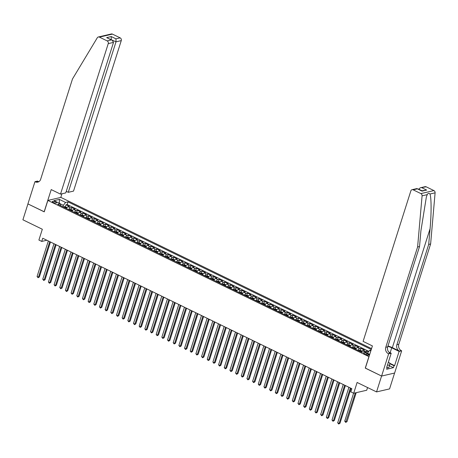 <?xml version="1.0" encoding="UTF-8"?>
<svg xmlns="http://www.w3.org/2000/svg" width="458" height="458" viewBox="0 0 458 458"><rect width="100%" height="100%" fill="white"/><g stroke="black" fill="none" stroke-linecap="round" stroke-linejoin="round"><path stroke-width="0.69" d="M53.283 202.43A2.233 0.658 17.6 0 0 56.54 202.842A2.233 0.658 17.6 0 0 55.538 201.909A2.233 0.658 17.6 0 0 52.286 201.497A2.233 0.658 17.6 0 0 53.283 202.43M371.547 348.618L60.885 197.409L47.867 200.427L368.999 356.65M394.584 373.052L389.558 388.905L376.539 391.916L357.114 382.464L353.69 393.256L366.709 390.245L367.562 387.548M47.867 200.427L44.243 211.854L27.938 203.919L22.9 219.794L42.325 229.246L38.901 240.044L41.735 241.423L46.842 240.244M365.375 368.083L381.577 376.041L376.539 391.916M368.358 351.973L366.606 351.12L366.142 352.58M361.345 352.013A2.788 1.185 -64 0 1 363.051 350.313L364.333 350.015L360.933 348.361L360.337 350.238M355.671 349.254A2.788 1.185 116 0 1 357.377 347.553L358.666 347.256L355.259 345.601L354.664 347.479M349.998 346.494A2.788 1.185 116 0 1 351.71 344.794L352.992 344.496L349.591 342.842L348.99 344.719M344.33 343.735A2.788 1.185 116 0 1 346.036 342.034L347.319 341.737L343.918 340.076L343.323 341.96M338.657 340.975A2.788 1.185 116 0 1 340.363 339.275L341.651 338.977L338.244 337.317L337.649 339.195M332.983 338.21A2.788 1.185 116 0 1 334.695 336.51L335.977 336.212L332.571 334.558L331.976 336.435M327.315 335.451A2.788 1.185 116 0 1 329.021 333.75L330.304 333.453L326.903 331.798L326.308 333.676M321.642 332.691A2.788 1.185 116 0 1 323.348 330.991L324.63 330.693L321.23 329.039L320.634 330.916M315.968 329.932A2.788 1.185 116 0 1 317.675 328.231L318.963 327.934L315.556 326.273L314.961 328.157M310.295 327.172A2.788 1.185 116 0 1 312.007 325.472L313.289 325.174L309.889 323.514L309.287 325.392M304.627 324.407A2.788 1.185 116 0 1 306.333 322.707L307.616 322.409L304.215 320.755L303.62 322.632M298.954 321.648A2.788 1.185 116 0 1 300.66 319.947L301.948 319.65L298.542 317.995L297.946 319.873M293.28 318.888A2.788 1.185 116 0 1 294.992 317.188L296.274 316.89L292.868 315.236L292.273 317.113M287.613 316.129A2.788 1.185 116 0 1 289.319 314.428L290.601 314.131L287.2 312.47L286.605 314.354M281.939 313.369A2.788 1.185 116 0 1 283.645 311.669L284.928 311.371L281.527 309.711L280.931 311.589M276.266 310.604A2.788 1.185 116 0 1 277.972 308.904L279.26 308.606L275.853 306.952L275.258 308.829M270.592 307.845A2.788 1.185 116 0 1 272.304 306.144L273.586 305.847L270.186 304.192L269.585 306.07M264.924 305.085A2.788 1.185 116 0 1 266.63 303.385L267.913 303.087L264.512 301.433L263.917 303.31M259.251 302.326A2.788 1.185 116 0 1 260.957 300.625L262.245 300.328L258.839 298.668L258.243 300.551M253.577 299.566A2.788 1.185 116 0 1 255.289 297.86L256.572 297.568L253.165 295.908L252.57 297.786M247.91 296.801A2.788 1.185 116 0 1 249.616 295.101L250.898 294.803L247.497 293.149L246.902 295.026M242.236 294.042A2.788 1.185 116 0 1 243.942 292.341L245.225 292.044L241.824 290.389L241.229 292.267M236.563 291.282A2.788 1.185 116 0 1 238.269 289.582L239.557 289.284L236.151 287.63L235.555 289.508M230.895 288.523A2.788 1.185 116 0 1 232.601 286.822L233.883 286.525L230.483 284.865L229.887 286.748M225.221 285.763A2.788 1.185 116 0 1 226.928 284.057L228.21 283.765L224.809 282.105L224.214 283.983M219.548 282.998A2.788 1.185 116 0 1 221.254 281.298L222.542 281L219.136 279.346L218.54 281.223M213.875 280.239A2.788 1.185 116 0 1 215.586 278.538L216.869 278.241L213.462 276.586L212.867 278.464M208.207 277.479A2.788 1.185 116 0 1 209.913 275.779L211.195 275.481L207.795 273.827L207.199 275.705M202.533 274.72A2.788 1.185 116 0 1 204.239 273.02L205.522 272.722L202.121 271.062L201.526 272.945M196.86 271.96A2.788 1.185 116 0 1 198.566 270.254L199.854 269.962L196.448 268.302L195.852 270.18M191.192 269.195A2.788 1.185 116 0 1 192.898 267.495L194.181 267.197L190.78 265.543L190.184 267.42M185.519 266.436A2.788 1.185 116 0 1 187.225 264.735L188.507 264.438L185.106 262.783L184.511 264.661M179.845 263.676A2.788 1.185 116 0 1 181.551 261.976L182.839 261.678L179.433 260.024L178.838 261.902M174.172 260.917A2.788 1.185 116 0 1 175.883 259.217L177.166 258.919L173.759 257.259L173.164 259.142M168.504 258.157A2.788 1.185 116 0 1 170.21 256.451L171.492 256.159L168.092 254.499L167.496 256.377M162.83 255.392A2.788 1.185 116 0 1 164.536 253.692L165.819 253.394L162.418 251.74L161.823 253.618M157.157 252.633A2.788 1.185 116 0 1 158.863 250.932L160.151 250.635L156.745 248.98L156.149 250.858M151.489 249.873A2.788 1.185 116 0 1 153.195 248.173L154.478 247.875L151.077 246.221L150.482 248.099M145.816 247.114A2.788 1.185 116 0 1 147.522 245.414L148.804 245.116L145.404 243.456L144.808 245.339M140.142 244.354A2.788 1.185 116 0 1 141.848 242.648L143.136 242.351L139.73 240.696L139.135 242.574M134.469 241.589A2.788 1.185 116 0 1 136.181 239.889L137.463 239.591L134.057 237.937L133.461 239.815M128.801 238.83A2.788 1.185 116 0 1 130.507 237.13L131.79 236.832L128.389 235.177L127.793 237.055M123.128 236.07A2.788 1.185 116 0 1 124.834 234.37L126.116 234.072L122.715 232.418L122.12 234.296M117.454 233.311A2.788 1.185 116 0 1 119.16 231.611L120.448 231.313L117.042 229.653L116.447 231.536M111.786 230.551A2.788 1.185 116 0 1 113.492 228.845L114.775 228.548L111.374 226.893L110.779 228.771M106.113 227.786A2.788 1.185 116 0 1 107.819 226.086L109.101 225.788L105.701 224.134L105.105 226.012M100.439 225.027A2.788 1.185 116 0 1 102.145 223.327L103.434 223.029L100.027 221.374L99.432 223.252M94.766 222.267A2.788 1.185 116 0 1 96.478 220.567L97.76 220.269L94.359 218.615L93.758 220.493M89.098 219.508A2.788 1.185 116 0 1 90.804 217.808L92.087 217.51L88.686 215.85L88.091 217.733M83.425 216.749A2.788 1.185 116 0 1 85.131 215.042L86.419 214.745L83.013 213.09L82.417 214.968M77.751 213.983A2.788 1.185 116 0 1 79.457 212.283L80.745 211.985L77.339 210.331L76.744 212.209M72.083 211.224A2.788 1.185 116 0 1 73.79 209.524L75.072 209.226L71.671 207.571L71.076 209.449M353.69 393.256L350.851 391.876L351.858 388.705L42.743 238.246L41.735 241.423M368.077 354.051L366.829 353.444A2.164 0.635 17.6 0 0 363.675 353.044A2.164 0.635 17.6 0 0 364.648 353.954L365.896 354.561A2.164 0.635 17.6 0 0 369.045 354.961A2.164 0.635 17.6 0 0 368.077 354.051L367.734 355.139M60.765 205.716L60.21 203.678L57.748 204.251L361.757 352.219L364.219 351.647L369.738 354.332M60.21 203.678L53.97 200.644L59.322 199.402L65.557 202.442L68.024 201.869L371.278 349.471M367.413 353.198L369.572 350.41L371.095 350.055M369.572 350.41L370.791 351.005M364.602 351.836A2.788 1.185 -64 0 1 365.318 351.418L366.606 351.12M368.833 351.36L67.177 204.537L65.998 204.812L65.402 206.69M66.41 208.464A2.788 1.185 116 0 1 68.116 206.764L69.398 206.466L65.998 204.812M68.677 209.569A2.788 1.185 -64 0 1 70.383 207.869L71.671 207.571M74.351 212.329A2.788 1.185 -64 0 1 76.057 210.628L77.339 210.331M80.024 215.088A2.788 1.185 -64 0 1 81.73 213.388L83.013 213.09M85.692 217.848A2.788 1.185 -64 0 1 87.398 216.147L88.686 215.85M91.365 220.613A2.788 1.185 -64 0 1 93.071 218.907L94.359 218.615M97.039 223.372A2.788 1.185 -64 0 1 98.745 221.672L100.027 221.374M102.707 226.132A2.788 1.185 -64 0 1 104.418 224.431L105.701 224.134M108.38 228.891A2.788 1.185 -64 0 1 110.086 227.191L111.374 226.893M114.053 231.651A2.788 1.185 -64 0 1 115.759 229.95L117.042 229.653M119.727 234.416A2.788 1.185 -64 0 1 121.433 232.716L122.715 232.418M125.395 237.175A2.788 1.185 -64 0 1 127.101 235.475L128.389 235.177M131.068 239.935A2.788 1.185 -64 0 1 132.774 238.234L134.057 237.937M136.742 242.694A2.788 1.185 -64 0 1 138.448 240.994L139.73 240.696M142.409 245.454A2.788 1.185 -64 0 1 144.121 243.753L145.404 243.456M148.083 248.219A2.788 1.185 -64 0 1 149.789 246.519L151.077 246.221M153.756 250.978A2.788 1.185 -64 0 1 155.462 249.278L156.745 248.98M159.43 253.738A2.788 1.185 -64 0 1 161.136 252.037L162.418 251.74M165.098 256.497A2.788 1.185 -64 0 1 166.804 254.797L168.092 254.499M170.771 259.257A2.788 1.185 -64 0 1 172.477 257.556L173.759 257.259M176.445 262.022A2.788 1.185 -64 0 1 178.151 260.321L179.433 260.024M182.112 264.781A2.788 1.185 -64 0 1 183.824 263.081L185.106 262.783M187.786 267.541A2.788 1.185 -64 0 1 189.492 265.84L190.78 265.543M193.459 270.3A2.788 1.185 -64 0 1 195.165 268.6L196.448 268.302M199.133 273.06A2.788 1.185 -64 0 1 200.839 271.359L202.121 271.062M204.8 275.825A2.788 1.185 -64 0 1 206.506 274.124L207.795 273.827M210.474 278.584A2.788 1.185 -64 0 1 212.18 276.884L213.462 276.586M216.147 281.344A2.788 1.185 -64 0 1 217.853 279.643L219.136 279.346M221.815 284.103A2.788 1.185 -64 0 1 223.527 282.403L224.809 282.105M227.489 286.863A2.788 1.185 -64 0 1 229.195 285.162L230.483 284.865M233.162 289.628A2.788 1.185 -64 0 1 234.868 287.927L236.151 287.63M238.836 292.387A2.788 1.185 -64 0 1 240.542 290.687L241.824 290.389M244.503 295.147A2.788 1.185 -64 0 1 246.209 293.446L247.497 293.149M250.177 297.906A2.788 1.185 -64 0 1 251.883 296.206L253.165 295.908M255.85 300.666A2.788 1.185 -64 0 1 257.556 298.965L258.839 298.668M261.518 303.431A2.788 1.185 -64 0 1 263.23 301.73L264.512 301.433M267.191 306.19A2.788 1.185 -64 0 1 268.898 304.49L270.186 304.192M272.865 308.95A2.788 1.185 -64 0 1 274.571 307.249L275.853 306.952M278.533 311.709A2.788 1.185 -64 0 1 280.244 310.009L281.527 309.711M284.206 314.469A2.788 1.185 -64 0 1 285.912 312.768L287.2 312.47M289.88 317.234A2.788 1.185 -64 0 1 291.586 315.533L292.868 315.236M295.553 319.993A2.788 1.185 -64 0 1 297.259 318.293L298.542 317.995M301.221 322.753A2.788 1.185 -64 0 1 302.933 321.052L304.215 320.755M306.894 325.512A2.788 1.185 -64 0 1 308.6 323.812L309.889 323.514M312.568 328.277A2.788 1.185 -64 0 1 314.274 326.571L315.556 326.273M318.236 331.037A2.788 1.185 -64 0 1 319.947 329.336L321.23 329.039M323.909 333.796A2.788 1.185 -64 0 1 325.615 332.096L326.903 331.798M329.583 336.556A2.788 1.185 -64 0 1 331.289 334.855L332.571 334.558M335.256 339.315A2.788 1.185 -64 0 1 336.962 337.615L338.244 337.317M340.924 342.08A2.788 1.185 -64 0 1 342.636 340.374L343.918 340.076M346.597 344.84A2.788 1.185 -64 0 1 348.303 343.139L349.591 342.842M352.271 347.599A2.788 1.185 -64 0 1 353.977 345.899L355.259 345.601M357.938 350.359A2.788 1.185 -64 0 1 359.65 348.658L360.933 348.361M365.266 368.106L368.896 356.673M62.889 206.753L63.347 205.304L60.244 203.793M67.177 204.537L68.024 201.869M65.557 202.442L63.347 205.304M59.322 199.402L59.374 203.272M350.364 387.972L339.103 423.473L337.683 422.78L348.944 387.285M351.068 388.315L339.979 423.266L338.68 424.028L337.683 422.78M339.979 423.266L338.68 424.028M353.587 393.204L344.719 421.148L346.139 421.841L347.021 421.635L356.204 392.672M347.021 421.635L345.716 422.396L355.328 392.878M345.716 422.396L344.719 421.148M388.321 362.318L389.804 363.039L389.575 365.289L388.768 367.831L387.153 367.648M389.575 365.289L387.457 365.049M426.163 186.807L420.284 187.791L425.087 186.675A2.09 1.786 77 0 1 426.163 186.807L433.909 190.58A2.09 1.786 77 0 1 435.1 192.829L430.623 243.959L428.699 244.406L396.874 344.731A4.878 4.174 -103 0 0 399.433 351.109L392.346 347.662A9.08 2.679 17.6 0 0 387.983 345.99M428.699 244.406L430.073 228.725C431.476 213.72 431.419 197.335 429.953 194.02C428.946 192.978 428.035 193.184 427.228 194.65L426.352 197.026L420.908 230.849L419.534 246.524L387.708 346.855A4.878 4.174 -103 0 0 390.268 353.233L388.338 353.679L388.653 353.834L381.6 376.058L365.352 368.146L372.406 345.922L363.102 341.393L410.843 190.9A2.09 1.786 -103 0 1 412.068 189.692A2.09 1.786 -103 0 1 413.145 189.824L420.891 193.591L433.909 190.58M430.623 243.959L398.798 344.29A4.878 4.174 -103 0 0 401.357 350.668L401.672 350.817L394.619 373.041L381.6 376.058M419.534 246.524L417.604 246.971L385.779 347.301A4.878 4.174 -103 0 0 388.338 353.679M427.228 194.65L422.081 195.847L417.604 246.971M389.775 363.28L394.607 365.633L394.046 365.765L389.735 363.663M386.804 367.116L387.256 367.333L386.649 369.24L393.439 367.665L394.046 365.765M387.256 367.333L386.689 367.465L391.206 353.238L388.653 353.834M401.672 350.817L399.118 351.406L391.716 347.805A7.843 2.313 17.6 0 0 387.869 346.34M394.607 365.633L399.118 351.406M418.538 189.297L420.284 187.791M388.768 352.053L391.206 353.238M422.081 195.847A2.09 1.786 -103 0 0 420.891 193.591M393.439 367.665L389.437 365.719M421.961 187.78L426.667 190.076L421.704 190.843M426.667 190.076L422.058 191.141L416.877 188.576L412.068 189.692M422.058 191.141L417.106 188.604M66.261 191.341L68.265 192.32L73.526 191.101L121.267 40.607L116.006 41.827L110.985 39.606M68.265 192.32L116.006 41.827L115.966 38.85L120.168 37.871L112.428 34.104L99.409 37.121A2.09 1.786 -103 0 0 98.333 36.989A2.09 1.786 -103 0 0 97.296 37.762L72.478 78.988L40.648 179.318A4.878 4.174 77 0 1 37.779 182.141A4.878 4.174 77 0 1 35.272 181.832L34.957 181.677L27.909 203.907L44.266 211.791M44.157 211.814L51.21 189.589L60.508 194.118L108.248 43.619A2.09 1.786 -103 0 0 107.149 40.888L99.409 37.121M34.957 181.677L37.51 181.087L38.816 181.723M60.782 197.432L61.939 193.786M60.508 194.118L65.769 192.898L113.51 42.405L108.248 43.619M98.333 36.989L111.351 33.972A2.09 1.786 77 0 1 112.428 34.104M120.168 37.871A2.09 1.786 77 0 1 121.267 40.607M38.712 181.78A4.878 4.174 77 0 1 37.195 181.385L35.272 181.832M111.237 39.732L111.26 36.554L115.966 38.85M107.149 40.888L111.357 39.915L112.221 40.207L113.51 42.405M111.357 39.915L106.651 37.625L112.221 40.207M344.691 385.212L333.43 420.707L332.01 420.02L343.271 384.525M345.395 385.556L334.311 420.507L333.006 421.268L332.01 420.02M334.311 420.507L333.006 421.268M339.017 382.453L327.756 417.948L326.342 417.261L337.598 381.76M339.721 382.796L328.638 417.748L327.333 418.509L326.342 417.261M328.638 417.748L327.333 418.509M333.344 379.693L322.089 415.188L320.669 414.496L331.93 379.001M334.054 380.037L322.964 414.982L321.665 415.744L320.669 414.496M322.964 414.982L321.665 415.744M327.676 376.928L316.415 412.429L314.995 411.736L326.256 376.241M328.38 377.272L317.297 412.223L315.991 412.984L314.995 411.736M317.297 412.223L315.991 412.984M362.049 351.017L359.209 350.141A1.849 0.784 116 0 0 358.528 350.645M360.286 351.498A1.849 0.784 -64 0 1 360.681 351.137L359.999 350.805A1.849 0.784 116 0 0 359.604 351.171M348.922 387.273L339.075 418.4M356.376 348.252L353.542 347.382A1.849 0.784 116 0 0 352.855 347.885M354.612 348.738A1.849 0.784 -64 0 1 355.007 348.372L354.332 348.046A1.849 0.784 116 0 0 353.931 348.406M343.248 384.508L333.401 415.641M350.708 345.492L347.868 344.616A1.849 0.784 116 0 0 347.181 345.12M348.939 345.979A1.849 0.784 -64 0 1 349.34 345.613L348.658 345.28A1.849 0.784 116 0 0 348.257 345.647M337.575 381.749L327.728 412.881M345.034 342.733L342.195 341.857A1.849 0.784 116 0 0 341.513 342.361M343.271 343.219A1.849 0.784 -64 0 1 343.666 342.853L342.985 342.521A1.849 0.784 116 0 0 342.59 342.887M331.907 378.989L322.06 410.122M322.003 374.169L310.742 409.67L309.322 408.977L320.583 373.482L310.713 404.597M322.707 374.512L311.623 409.463L310.318 410.225L309.322 408.977M311.623 409.463L310.318 410.225M339.361 339.973L336.527 339.097A1.849 0.784 116 0 0 335.84 339.601M337.598 340.46A1.849 0.784 -64 0 1 337.993 340.094L337.311 339.762A1.849 0.784 116 0 0 336.916 340.128M326.233 376.23L316.386 407.357M316.329 371.409L305.068 406.904L303.654 406.217L314.915 370.717M317.039 371.753L305.95 406.704L304.65 407.465L303.654 406.217M305.95 406.704L304.65 407.465M333.687 337.214L330.853 336.338A1.849 0.784 116 0 0 330.166 336.842M331.924 337.695A1.849 0.784 -64 0 1 332.325 337.334L331.644 337.002A1.849 0.784 116 0 0 331.243 337.363M310.661 368.65L299.4 404.145L297.981 403.458L309.242 367.957M311.366 368.993L300.276 403.945L298.977 404.7L297.981 403.458M300.276 403.945L298.977 404.7M328.02 334.449L325.18 333.579A1.849 0.784 116 0 0 324.493 334.082M326.256 334.935A1.849 0.784 -64 0 1 326.651 334.569L325.97 334.243A1.849 0.784 116 0 0 325.575 334.603M314.886 370.705L305.034 401.861M304.988 365.89L293.727 401.385L292.307 400.693L303.568 365.198M305.692 366.234L294.608 401.179L293.303 401.941L292.307 400.693M294.608 401.179L293.303 401.941M322.346 331.689L319.512 330.813A1.849 0.784 116 0 0 318.825 331.317M320.583 332.176A1.849 0.784 -64 0 1 320.978 331.81L320.297 331.478A1.849 0.784 116 0 0 319.902 331.844M309.219 367.946L299.349 399.067M299.314 363.125L288.053 398.626L286.639 397.933L297.895 362.438M300.019 363.469L288.935 398.42L287.63 399.181L286.639 397.933M288.935 398.42L287.63 399.181M316.673 328.93L313.839 328.054A1.849 0.784 116 0 0 313.152 328.558M314.909 329.416A1.849 0.784 -64 0 1 315.304 329.05L314.629 328.718A1.849 0.784 116 0 0 314.228 329.084M303.545 365.186L293.698 396.319M293.641 360.366L282.386 395.867L280.966 395.174L292.227 359.679M294.351 360.709L283.262 395.66L281.962 396.422L280.966 395.174M283.262 395.66L281.962 396.422M311.005 326.17L308.165 325.295A1.849 0.784 116 0 0 307.478 325.798M309.236 326.657A1.849 0.784 -64 0 1 309.637 326.291L308.955 325.959A1.849 0.784 116 0 0 308.56 326.325M297.872 362.427L288.025 393.554M287.973 357.606L276.712 393.101L275.292 392.414L286.553 356.914M288.677 357.95L277.594 392.901L276.288 393.662L275.292 392.414M277.594 392.901L276.288 393.662M305.331 323.411L302.492 322.535A1.849 0.784 116 0 0 301.811 323.039M303.568 323.892A1.849 0.784 -64 0 1 303.963 323.531L303.282 323.199A1.849 0.784 116 0 0 302.887 323.56M292.204 359.667L282.357 390.794M282.3 354.847L271.039 390.342L269.625 389.655L280.88 354.154L271.01 385.275M283.004 355.19L271.92 390.142L270.615 390.897L269.625 389.655M271.92 390.142L270.615 390.897M299.658 320.646L296.824 319.776A1.849 0.784 116 0 0 296.137 320.279M297.895 321.132A1.849 0.784 -64 0 1 298.29 320.766L297.608 320.44A1.849 0.784 116 0 0 297.213 320.8M286.531 356.902L276.684 388.035M276.626 352.087L265.365 387.582L263.951 386.89L275.212 351.395M277.336 352.431L266.247 387.376L264.947 388.138L263.951 386.89M266.247 387.376L264.947 388.138M293.984 317.886L291.151 317.01A1.849 0.784 116 0 0 290.464 317.514M292.221 318.373A1.849 0.784 -64 0 1 292.622 318.007L291.941 317.675A1.849 0.784 116 0 0 291.54 318.041M270.959 349.322L259.697 384.823L258.278 384.13L269.539 348.635M271.663 349.666L260.573 384.617L259.274 385.378L258.278 384.13M260.573 384.617L259.274 385.378M288.317 315.127L285.477 314.251A1.849 0.784 116 0 0 284.79 314.755M286.553 315.614A1.849 0.784 -64 0 1 286.948 315.247L286.267 314.915A1.849 0.784 116 0 0 285.872 315.281M275.184 351.383L265.331 382.539M265.285 346.563L254.024 382.064L252.604 381.371L263.865 345.876M265.989 346.906L254.906 381.858L253.6 382.619L252.604 381.371M254.906 381.858L253.6 382.619M282.643 312.367L279.809 311.492A1.849 0.784 116 0 0 279.122 311.995M280.88 312.854A1.849 0.784 -64 0 1 281.275 312.488L280.594 312.156A1.849 0.784 116 0 0 280.199 312.522M269.516 348.624L259.657 379.779M259.612 343.803L248.351 379.298L246.936 378.611L258.197 343.111M260.321 344.147L249.232 379.098L247.927 379.859L246.936 378.611M249.232 379.098L247.927 379.859M276.97 309.608L274.136 308.732A1.849 0.784 116 0 0 273.449 309.236M275.206 310.089A1.849 0.784 -64 0 1 275.607 309.728L274.926 309.396A1.849 0.784 116 0 0 274.525 309.757M263.842 345.864L253.995 376.991M253.938 341.044L242.683 376.539L241.263 375.852L252.524 340.351M254.648 341.387L243.559 376.339L242.259 377.094L241.263 375.852M243.559 376.339L242.259 377.094M271.302 306.843L268.462 305.973A1.849 0.784 116 0 0 267.775 306.476M269.533 307.329A1.849 0.784 -64 0 1 269.934 306.963L269.252 306.637A1.849 0.784 116 0 0 268.857 306.997M258.169 343.099L248.299 374.22M248.27 338.285L237.009 373.78L235.589 373.087L246.851 337.592M248.975 338.628L237.891 373.573L236.586 374.335L235.589 373.087M237.891 373.573L236.586 374.335M265.629 304.083L262.789 303.207A1.849 0.784 116 0 0 262.108 303.711M263.865 304.57A1.849 0.784 -64 0 1 264.26 304.204L263.579 303.872A1.849 0.784 116 0 0 263.184 304.238M252.501 340.34L242.654 371.472M242.597 335.519L231.336 371.02L229.922 370.327L241.177 334.832L231.307 365.948M243.301 335.863L232.217 370.814L230.912 371.575L229.922 370.327M232.217 370.814L230.912 371.575M259.955 301.324L257.121 300.448A1.849 0.784 116 0 0 256.434 300.952M258.192 301.811A1.849 0.784 -64 0 1 258.587 301.444L257.906 301.112A1.849 0.784 116 0 0 257.511 301.478M246.828 337.58L236.981 368.713M236.923 332.76L225.662 368.261L224.248 367.568L235.509 332.073M237.633 333.103L226.544 368.055L225.244 368.816L224.248 367.568M226.544 368.055L225.244 368.816M254.282 298.564L251.448 297.689A1.849 0.784 116 0 0 250.761 298.192M252.518 299.051A1.849 0.784 -64 0 1 252.919 298.685L252.238 298.353A1.849 0.784 116 0 0 251.837 298.719M231.256 330L219.995 365.495L218.575 364.808L229.836 329.308M231.96 330.344L220.871 365.295L219.571 366.056L218.575 364.808M220.871 365.295L219.571 366.056M248.614 295.805L245.774 294.929A1.849 0.784 116 0 0 245.087 295.433M246.851 296.286A1.849 0.784 -64 0 1 247.246 295.925L246.564 295.593A1.849 0.784 116 0 0 246.169 295.954M235.486 332.061L225.634 363.188M225.582 327.241L214.321 362.736L212.901 362.049L224.162 326.548M226.286 327.585L215.203 362.536L213.897 363.291L212.901 362.049M215.203 362.536L213.897 363.291M242.94 293.04L240.106 292.17A1.849 0.784 116 0 0 239.419 292.673M241.177 293.526A1.849 0.784 -64 0 1 241.572 293.16L240.891 292.834A1.849 0.784 116 0 0 240.496 293.194M229.813 329.296L219.954 360.452M219.909 324.482L208.648 359.977L207.234 359.284L218.495 323.789M220.619 324.825L209.529 359.77L208.224 360.532L207.234 359.284M209.529 359.77L208.224 360.532M237.267 290.28L234.433 289.404A1.849 0.784 116 0 0 233.746 289.908M235.504 290.767A1.849 0.784 -64 0 1 235.904 290.401L235.223 290.069A1.849 0.784 116 0 0 234.822 290.435M224.139 326.537L214.292 357.669M214.235 321.716L202.98 357.217L201.56 356.524L212.821 321.029M214.945 322.06L203.856 357.011L202.556 357.772L201.56 356.524M203.856 357.011L202.556 357.772M231.599 287.521L228.76 286.645A1.849 0.784 116 0 0 228.073 287.149M229.83 288.008A1.849 0.784 -64 0 1 230.231 287.641L229.55 287.309A1.849 0.784 116 0 0 229.155 287.676M218.466 323.777L208.596 354.898M208.567 318.957L197.306 354.452L195.887 353.765L207.148 318.27M209.272 319.3L198.188 354.252L196.883 355.013L195.887 353.765M198.188 354.252L196.883 355.013M202.894 316.197L191.633 351.692L190.219 351.005L201.474 315.505L191.604 346.626M203.598 316.541L192.515 351.492L191.209 352.254L190.219 351.005M192.515 351.492L191.209 352.254M197.221 313.438L185.959 348.933L184.545 348.246L195.806 312.745M197.93 313.782L186.841 348.733L185.542 349.488L184.545 348.246M186.841 348.733L185.542 349.488M225.926 284.762L223.086 283.886A1.849 0.784 116 0 0 222.405 284.389M224.162 285.242A1.849 0.784 -64 0 1 224.557 284.882L223.876 284.55A1.849 0.784 116 0 0 223.481 284.916M212.798 321.018L202.951 352.145M220.252 282.002L217.418 281.126A1.849 0.784 116 0 0 216.731 281.63M218.489 282.483A1.849 0.784 -64 0 1 218.884 282.122L218.203 281.79A1.849 0.784 116 0 0 217.808 282.151M207.125 318.258L197.278 349.385M214.579 279.237L211.745 278.367A1.849 0.784 116 0 0 211.058 278.87M212.815 279.724A1.849 0.784 -64 0 1 213.216 279.357L212.535 279.031A1.849 0.784 116 0 0 212.134 279.391M191.553 310.679L180.292 346.174L178.872 345.481L190.133 309.986M192.257 311.022L181.168 345.967L179.868 346.729L178.872 345.481M181.168 345.967L179.868 346.729M208.911 276.477L206.071 275.601A1.849 0.784 116 0 0 205.384 276.105M207.148 276.964A1.849 0.784 -64 0 1 207.543 276.598L206.861 276.266A1.849 0.784 116 0 0 206.466 276.632M195.784 312.734L185.931 343.866M185.879 307.913L174.618 343.414L173.198 342.721L184.459 307.226M186.583 308.257L175.5 343.208L174.195 343.969L173.198 342.721M175.5 343.208L174.195 343.969M203.238 273.718L200.404 272.842A1.849 0.784 116 0 0 199.717 273.346M201.474 274.205A1.849 0.784 -64 0 1 201.869 273.838L201.188 273.506A1.849 0.784 116 0 0 200.793 273.873M190.11 309.974L180.252 341.13M180.206 305.154L168.945 340.649L167.531 339.962L178.792 304.467M180.916 305.497L169.826 340.449L168.521 341.21L167.531 339.962M169.826 340.449L168.521 341.21M197.564 270.959L194.73 270.083A1.849 0.784 116 0 0 194.043 270.586M195.801 271.439A1.849 0.784 -64 0 1 196.201 271.079L195.52 270.747A1.849 0.784 116 0 0 195.119 271.113M184.437 307.215L174.59 338.342M174.538 302.395L163.277 337.89L161.857 337.202L173.118 301.702M175.242 302.738L164.153 337.689L162.853 338.451L161.857 337.202M164.153 337.689L162.853 338.451M191.896 268.199L189.057 267.323A1.849 0.784 116 0 0 188.37 267.827M190.127 268.68A1.849 0.784 -64 0 1 190.528 268.319L189.847 267.987A1.849 0.784 116 0 0 189.452 268.348M178.763 304.455L168.916 335.582M168.865 299.635L157.604 335.13L156.184 334.443L167.445 298.942M169.569 299.979L158.485 334.924L157.18 335.685L156.184 334.443M158.485 334.924L157.18 335.685M186.223 265.434L183.383 264.564A1.849 0.784 116 0 0 182.702 265.067M184.459 265.921A1.849 0.784 -64 0 1 184.855 265.554L184.173 265.222A1.849 0.784 116 0 0 183.778 265.588M173.095 301.69L163.248 332.823M163.191 296.876L151.93 332.371L150.516 331.678L161.771 296.183L151.901 327.298M163.895 297.219L152.812 332.165L151.506 332.926L150.516 331.678M152.812 332.165L151.506 332.926M180.549 262.674L177.715 261.799A1.849 0.784 116 0 0 177.028 262.302M178.786 263.161A1.849 0.784 -64 0 1 179.181 262.795L178.506 262.463A1.849 0.784 116 0 0 178.105 262.829M167.422 298.931L157.552 330.052M157.518 294.11L146.262 329.611L144.843 328.918L156.104 293.423M158.228 294.454L147.138 329.405L145.839 330.166L144.843 328.918M147.138 329.405L145.839 330.166M174.876 259.915L172.042 259.039A1.849 0.784 116 0 0 171.355 259.543M173.113 260.402A1.849 0.784 -64 0 1 173.513 260.035L172.832 259.703A1.849 0.784 116 0 0 172.431 260.07M151.85 291.351L140.589 326.846L139.169 326.159L150.43 290.664M152.554 291.694L141.465 326.646L140.165 327.407L139.169 326.159M141.465 326.646L140.165 327.407M169.208 257.156L166.369 256.28A1.849 0.784 116 0 0 165.681 256.783M167.445 257.636A1.849 0.784 -64 0 1 167.84 257.276L167.159 256.944A1.849 0.784 116 0 0 166.764 257.31M156.081 293.412L146.228 324.539M146.176 288.592L134.915 324.087L133.496 323.4L144.757 287.899M146.881 288.935L135.797 323.886L134.492 324.648L133.496 323.4M135.797 323.886L134.492 324.648M163.535 254.396L160.701 253.52A1.849 0.784 116 0 0 160.014 254.024M161.771 254.877A1.849 0.784 -64 0 1 162.166 254.516L161.485 254.184A1.849 0.784 116 0 0 161.09 254.545M150.407 290.653L140.549 321.802M140.503 285.832L129.242 321.327L127.828 320.634L139.089 285.139M141.213 286.176L130.124 321.121L128.818 321.882L127.828 320.634M130.124 321.121L128.818 321.882M157.861 251.631L155.027 250.761A1.849 0.784 116 0 0 154.34 251.265M156.098 252.118A1.849 0.784 -64 0 1 156.499 251.751L155.817 251.419A1.849 0.784 116 0 0 155.417 251.786M144.734 287.887L134.887 319.02M134.835 283.073L123.574 318.568L122.154 317.875L133.415 282.38M135.539 283.416L124.45 318.362L123.15 319.123L122.154 317.875M124.45 318.362L123.15 319.123M152.193 248.871L149.354 247.996A1.849 0.784 116 0 0 148.667 248.499M150.424 249.358A1.849 0.784 -64 0 1 150.825 248.992L150.144 248.66A1.849 0.784 116 0 0 149.749 249.026M139.06 285.128L129.213 316.26M129.162 280.307L117.901 315.808L116.481 315.115L127.742 279.62M129.866 280.651L118.782 315.602L117.477 316.364L116.481 315.115M118.782 315.602L117.477 316.364M146.52 246.112L143.68 245.236A1.849 0.784 116 0 0 142.999 245.74M144.757 246.599A1.849 0.784 -64 0 1 145.152 246.232L144.47 245.9A1.849 0.784 116 0 0 144.075 246.267M133.393 282.368L123.546 313.495M123.488 277.548L112.227 313.043L110.813 312.356L122.068 276.861L112.199 307.976M124.192 277.892L113.109 312.843L111.804 313.604L110.813 312.356M113.109 312.843L111.804 313.604M140.846 243.353L138.013 242.477A1.849 0.784 116 0 0 137.326 242.98M139.083 243.833A1.849 0.784 -64 0 1 139.478 243.473L138.803 243.141A1.849 0.784 116 0 0 138.402 243.507M127.719 279.609L117.872 310.736M117.815 274.789L106.559 310.284L105.14 309.597L116.401 274.096L106.502 305.205M118.525 275.132L107.435 310.083L106.136 310.845L105.14 309.597M107.435 310.083L106.136 310.845M135.173 240.593L132.339 239.717A1.849 0.784 116 0 0 131.652 240.221M133.41 241.074A1.849 0.784 -64 0 1 133.81 240.713L133.129 240.381A1.849 0.784 116 0 0 132.728 240.742M112.147 272.029L100.886 307.524L99.466 306.831L110.727 271.336M112.851 272.373L101.762 307.318L100.462 308.079L99.466 306.831M101.762 307.318L100.462 308.079M129.505 237.828L126.666 236.958A1.849 0.784 116 0 0 125.979 237.462M127.742 238.315A1.849 0.784 -64 0 1 128.137 237.948L127.456 237.616A1.849 0.784 116 0 0 127.061 237.983M106.474 269.27L95.212 304.765L93.793 304.072L105.054 268.577M107.178 269.613L96.094 304.559L94.789 305.32L93.793 304.072M96.094 304.559L94.789 305.32M123.832 235.069L120.998 234.193A1.849 0.784 116 0 0 120.311 234.696M122.068 235.555A1.849 0.784 -64 0 1 122.463 235.189L121.782 234.857A1.849 0.784 116 0 0 121.387 235.223M110.704 271.325L100.846 302.48M100.8 266.504L89.539 302.005L88.125 301.312L99.386 265.817M101.51 266.848L90.421 301.799L89.115 302.561L88.125 301.312M90.421 301.799L89.115 302.561M118.158 232.309L115.324 231.433A1.849 0.784 116 0 0 114.637 231.937M116.395 232.796A1.849 0.784 -64 0 1 116.796 232.429L116.114 232.097A1.849 0.784 116 0 0 115.714 232.464M105.031 268.565L95.184 299.692M95.132 263.745L83.871 299.24L82.451 298.553L93.713 263.058M95.837 264.089L84.747 299.04L83.448 299.801L82.451 298.553M84.747 299.04L83.448 299.801M112.491 229.55L109.651 228.674A1.849 0.784 116 0 0 108.964 229.177M110.722 230.031A1.849 0.784 -64 0 1 111.122 229.67L110.441 229.338A1.849 0.784 116 0 0 110.046 229.704M99.357 265.806L89.51 296.933M89.459 260.986L78.198 296.481L76.778 295.794L88.039 260.293M90.163 261.329L79.079 296.28L77.774 297.042L76.778 295.794M79.079 296.28L77.774 297.042M106.817 226.79L103.977 225.914A1.849 0.784 116 0 0 103.296 226.418M105.054 227.271A1.849 0.784 -64 0 1 105.449 226.91L104.767 226.578A1.849 0.784 116 0 0 104.372 226.939M93.69 263.047L83.843 294.173M83.785 258.226L72.524 293.721L71.11 293.028L82.366 257.533M84.49 258.57L73.406 293.515L72.101 294.276L71.11 293.028M73.406 293.515L72.101 294.276M101.144 224.025L98.31 223.149A1.849 0.784 116 0 0 97.623 223.659M99.38 224.512A1.849 0.784 -64 0 1 99.775 224.145L99.1 223.813A1.849 0.784 116 0 0 98.699 224.18M88.016 260.281L78.169 291.414M78.112 255.467L66.857 290.962L65.437 290.269L76.698 254.774L66.816 285.918M78.822 255.81L67.732 290.756L66.433 291.517L65.437 290.269M67.732 290.756L66.433 291.517M95.47 221.266L92.636 220.39A1.849 0.784 116 0 0 91.949 220.893M93.707 221.752A1.849 0.784 -64 0 1 94.108 221.386L93.426 221.054A1.849 0.784 116 0 0 93.026 221.42M82.343 257.522L72.496 288.654M72.444 252.701L61.183 288.202L59.763 287.51L71.024 252.014M73.148 253.045L62.059 287.996L60.759 288.758L59.763 287.51M62.059 287.996L60.759 288.758M89.802 218.506L86.963 217.63A1.849 0.784 116 0 0 86.276 218.134M88.039 218.993A1.849 0.784 -64 0 1 88.434 218.626L87.753 218.294A1.849 0.784 116 0 0 87.358 218.661M66.771 249.942L55.51 285.437L54.09 284.75L65.351 249.255M67.475 250.286L56.391 285.237L55.086 285.998L54.09 284.75M56.391 285.237L55.086 285.998M84.129 215.747L81.295 214.871A1.849 0.784 116 0 0 80.608 215.374M82.366 216.228A1.849 0.784 -64 0 1 82.761 215.867L82.079 215.535A1.849 0.784 116 0 0 81.684 215.901M71.001 252.003L61.143 283.159M61.097 247.183L49.836 282.678L48.422 281.991L59.683 246.49M61.807 247.526L50.718 282.477L49.412 283.239L48.422 281.991M50.718 282.477L49.412 283.239M78.455 212.981L75.622 212.111A1.849 0.784 116 0 0 74.935 212.615M76.692 213.468A1.849 0.784 -64 0 1 77.093 213.107L76.412 212.775A1.849 0.784 116 0 0 76.011 213.136M65.328 249.244L55.458 280.359M55.429 244.423L44.168 279.918L42.749 279.225L54.01 243.73M56.134 244.767L45.044 279.712L43.745 280.473L42.749 279.225M45.044 279.712L43.745 280.473M72.788 210.222L69.948 209.346A1.849 0.784 116 0 0 69.261 209.856M71.019 210.709A1.849 0.784 -64 0 1 71.419 210.342L70.738 210.01A1.849 0.784 116 0 0 70.343 210.377M59.655 246.478L49.807 277.611M49.756 241.658L38.495 277.159L37.075 276.466L48.336 240.971M50.46 242.007L39.377 276.953L38.071 277.714L37.075 276.466M39.377 276.953L38.071 277.714M67.114 207.463L64.275 206.587A1.849 0.784 116 0 0 63.593 207.09M65.351 207.949A1.849 0.784 -64 0 1 65.746 207.583L65.065 207.251A1.849 0.784 116 0 0 64.67 207.617M53.987 243.719L44.14 274.852M363.051 350.313L365.318 351.418M68.116 206.764L70.383 207.869M73.79 209.524L76.057 210.628M79.457 212.283L81.73 213.388M85.131 215.042L87.398 216.147M90.804 217.808L93.071 218.907M96.478 220.567L98.745 221.672M102.145 223.327L104.418 224.431M107.819 226.086L110.086 227.191M113.492 228.845L115.759 229.95M119.16 231.611L121.433 232.716M124.834 234.37L127.101 235.475M130.507 237.13L132.774 238.234M136.181 239.889L138.448 240.994M141.848 242.648L144.121 243.753M147.522 245.414L149.789 246.519M153.195 248.173L155.462 249.278M158.863 250.932L161.136 252.037M164.536 253.692L166.804 254.797M170.21 256.451L172.477 257.556M175.883 259.217L178.151 260.321M181.551 261.976L183.824 263.081M187.225 264.735L189.492 265.84M192.898 267.495L195.165 268.6M198.566 270.254L200.839 271.359M204.239 273.02L206.506 274.124M209.913 275.779L212.18 276.884M215.586 278.538L217.853 279.643M221.254 281.298L223.527 282.403M226.928 284.057L229.195 285.162M232.601 286.822L234.868 287.927M238.269 289.582L240.542 290.687M243.942 292.341L246.209 293.446M249.616 295.101L251.883 296.206M255.289 297.86L257.556 298.965M260.957 300.625L263.23 301.73M266.63 303.385L268.898 304.49M272.304 306.144L274.571 307.249M277.972 308.904L280.244 310.009M283.645 311.669L285.912 312.768M289.319 314.428L291.586 315.533M294.992 317.188L297.259 318.293M300.66 319.947L302.933 321.052M306.333 322.707L308.6 323.812M312.007 325.472L314.274 326.571M317.675 328.231L319.947 329.336M323.348 330.991L325.615 332.096M329.021 333.75L331.289 334.855M334.695 336.51L336.962 337.615M340.363 339.275L342.636 340.374M346.036 342.034L348.303 343.139M351.71 344.794L353.977 345.899M357.377 347.553L359.65 348.658M366.406 354.778L366.829 353.444M430.073 228.725L392.346 347.662M387.708 346.855L385.779 347.301M396.874 344.731L398.798 344.29M417.353 188.851L413.145 189.824M435.1 192.829L429.953 194.02M399.433 351.109L401.357 350.668M390.159 352.729L391.716 347.805M422.018 190.768L418.601 189.102M106.651 37.625L111.26 36.554M361.763 351.366L359.244 350.141M359.851 351.286L359.999 350.805M356.089 348.607L353.57 347.382M354.177 348.527L354.332 348.046M350.416 345.847L347.903 344.622M348.504 345.767L348.658 345.28M344.748 343.088L342.229 341.863M342.83 343.008L342.985 342.521M339.075 340.323L336.556 339.097M337.162 340.242L337.311 339.762M333.401 337.563L330.888 336.338M331.489 337.483L331.644 337.002M327.728 334.804L325.214 333.579M325.815 334.724L325.97 334.243M322.06 332.044L319.541 330.819M320.148 331.964L320.297 331.478M316.386 329.285L313.867 328.06M314.474 329.205L314.629 328.718M310.713 326.52L308.2 325.295M308.801 326.44L308.955 325.959M305.045 323.76L302.526 322.535M303.127 323.68L303.282 323.199M299.372 321.001L296.853 319.776M297.46 320.921L297.608 320.44M293.698 318.241L291.185 317.016M291.786 318.161L291.941 317.675M288.025 315.482L285.511 314.257M286.113 315.402L286.267 314.915M282.357 312.717L279.838 311.492M280.445 312.637L280.594 312.156M276.684 309.957L274.165 308.732M274.771 309.877L274.926 309.396M271.01 307.198L268.497 305.973M269.098 307.118L269.252 306.637M265.342 304.438L262.823 303.213M263.424 304.358L263.579 303.872M259.669 301.679L257.15 300.454M257.757 301.599L257.906 301.112M253.995 298.914L251.482 297.689M252.083 298.834L252.238 298.353M248.322 296.154L245.809 294.929M246.41 296.074L246.564 295.593M242.654 293.395L240.135 292.17M240.742 293.315L240.891 292.834M236.981 290.635L234.462 289.41M235.069 290.555L235.223 290.069M231.307 287.876L228.794 286.651M229.395 287.796L229.55 287.309M225.639 285.111L223.12 283.886M223.722 285.031L223.876 284.55M219.966 282.351L217.447 281.126M218.054 282.271L218.203 281.79M214.292 279.592L211.779 278.367M212.38 279.512L212.535 279.031M208.619 276.832L206.106 275.607M206.707 276.752L206.861 276.266M202.951 274.073L200.432 272.848M201.039 273.993L201.188 273.506M197.278 271.308L194.759 270.083M195.366 271.228L195.52 270.747M191.604 268.548L189.091 267.323M189.692 268.468L189.847 267.987M185.937 265.789L183.418 264.564M184.019 265.709L184.173 265.222M180.263 263.029L177.744 261.804M178.351 262.949L178.506 262.463M174.59 260.27L172.076 259.045M172.677 260.19L172.832 259.703M168.916 257.505L166.403 256.28M167.004 257.425L167.159 256.944M163.248 254.745L160.729 253.52M161.336 254.665L161.485 254.184M157.575 251.986L155.056 250.761M155.663 251.906L155.817 251.419M151.901 249.226L149.388 248.001M149.989 249.146L150.144 248.66M146.234 246.467L143.715 245.242M144.316 246.387L144.47 245.9M140.56 243.702L138.041 242.477M138.648 243.622L138.803 243.141M134.887 240.942L132.373 239.717M132.975 240.862L133.129 240.381M129.213 238.183L126.7 236.958M127.301 238.103L127.456 237.616M123.546 235.423L121.026 234.198M121.633 235.343L121.782 234.857M117.872 232.664L115.353 231.439M115.96 232.584L116.114 232.097M112.199 229.899L109.685 228.674M110.286 229.819L110.441 229.338M106.531 227.139L104.012 225.914M104.613 227.059L104.767 226.578M100.857 224.38L98.338 223.155M98.945 224.3L99.1 223.813M95.184 221.62L92.671 220.395M93.272 221.54L93.426 221.054M89.51 218.855L86.997 217.636M87.598 218.775L87.753 218.294M83.843 216.096L81.324 214.871M81.93 216.016L82.079 215.535M78.169 213.336L75.65 212.111M76.257 213.256L76.412 212.775M72.496 210.577L69.982 209.352M70.584 210.497L70.738 210.01M66.828 207.817L64.309 206.592M64.91 207.737L65.065 207.251"/></g></svg>
